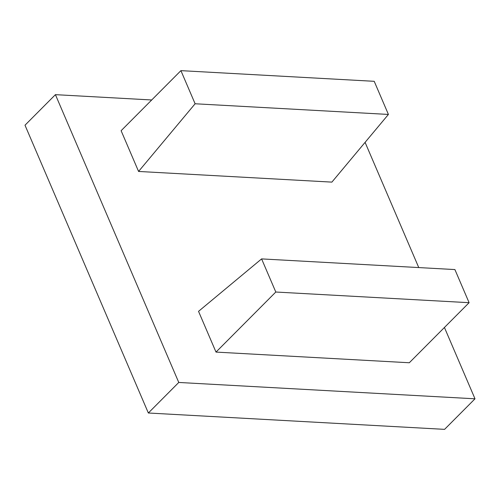 <?xml version="1.0" encoding="UTF-8"?>
<svg xmlns="http://www.w3.org/2000/svg" width="500" height="500" viewBox="0 0 500 500"><rect width="100%" height="100%" fill="white"/><g stroke="black" fill="none" stroke-linecap="round" stroke-linejoin="round"><path stroke-width="0.75" d="M198.538 311.35L261.6 258.9L454.906 269.569L469.1 302.694L409.306 362.756L216 352.088L198.538 311.35M261.6 258.9L275.8 292.025L216 352.088M275.8 292.025L469.1 302.694M180.912 70.644L121.112 130.706L138.575 171.45L195.113 103.769L180.912 70.644L374.219 81.312L388.413 114.438L331.881 182.119L138.575 171.45M195.113 103.769L388.413 114.438M151.713 99.975L55.419 94.656L178.769 382.456L475 398.806L444.431 327.475M418.756 267.575L365.087 142.363M475 398.806L444.581 429.356L148.35 413.006L25 125.213L55.419 94.656M178.769 382.456L148.35 413.006"/></g></svg>

